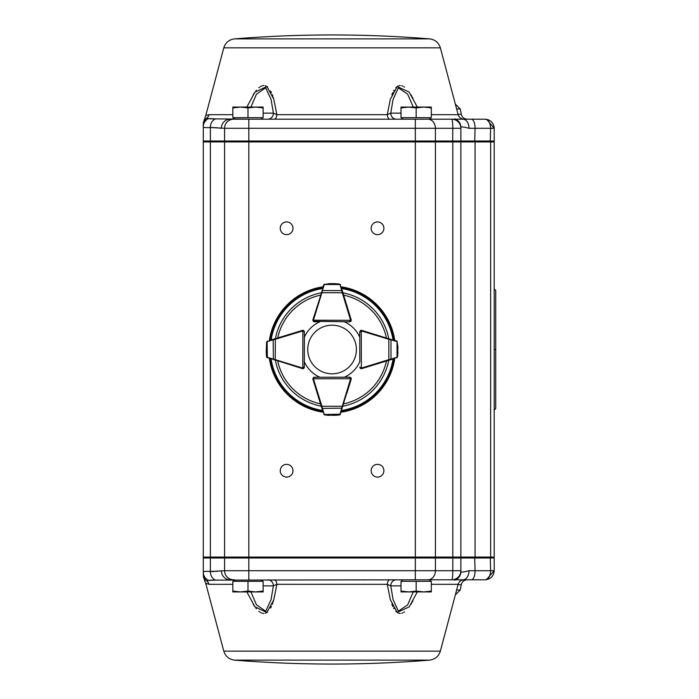 <?xml version="1.0" encoding="UTF-8"?>
<svg xmlns="http://www.w3.org/2000/svg" width="699" height="699" viewBox="0 0 699 699"><rect width="100%" height="100%" fill="white"/><g stroke="black" fill="none" stroke-linecap="round" stroke-linejoin="round"><path stroke-width="1.05" d="M494.202 289.875L494.691 289.386L495.713 290.408L495.713 408.592L494.202 410.103M494.691 289.386L494.202 288.897M495.713 349.5L494.202 349.5M303.663 330.575A1.512 1.512 0 0 0 302.877 330.356L303.951 330.802L304.388 331.868L304.318 367.167L303.873 368.242L302.798 368.679A1.512 1.512 0 0 1 302.361 368.618L266.765 357.25M269.997 340.264L302.44 330.417A1.512 1.512 0 0 1 302.877 330.356L302.798 368.076L304.318 367.167L304.345 361.724A30.302 30.302 0 0 0 319.854 377.224L314.419 377.224A1.512 1.512 0 0 0 313.283 377.74M303.226 368.626A1.512 1.512 0 0 0 304.318 367.167A1.512 1.512 0 0 1 303.235 368.618M266.581 342.257L267.647 340.972A1.512 1.512 0 0 0 267.525 341.016L266.581 342.257L266.223 352.113M266.555 356.63L266.214 351.912L267.158 357.687M267.001 357.556L267.49 357.871A1.512 1.512 0 0 0 267.612 357.914L267.359 357.338L275.292 359.644L275.109 360.23M275.153 338.7L275.327 339.277L273.187 339.793L273.396 359.697M267.193 341.199L266.66 342.318M266.214 351.894A0.603 0.603 0 0 0 266.214 351.912L266.634 356.569M303.951 330.802L304.388 331.868L302.877 330.959A0.909 0.909 0 0 0 302.615 330.994L275.327 339.277L275.292 359.644L302.536 368.032A0.909 0.909 0 0 0 302.798 368.076L302.798 368.679M267.647 340.972L267.123 341.689L267.359 357.338M273.44 339.216L273.187 339.793L267.394 341.558M322.72 411.003L312.934 379.225A1.512 1.512 0 0 1 312.872 378.779L313.309 377.713L314.384 377.268A1.512 1.512 0 0 0 313.274 377.748M312.872 378.779L314.384 377.268L349.683 377.189L350.749 377.635L351.195 378.701A1.512 1.512 0 0 0 350.566 377.477A1.512 1.512 0 0 1 351.186 379.19L346.835 393.301M349.683 377.801A0.909 0.909 0 0 1 350.592 378.701L351.195 378.701A1.512 1.512 0 0 1 351.134 379.146L339.915 414.787M324.921 415.031L323.637 413.974A1.512 1.512 0 0 0 323.681 414.088L324.921 415.031L329.64 415.372L324.983 414.953L334.559 415.363L340.352 414.393L334.777 415.355M334.576 415.355A0.603 0.603 0 0 1 334.559 415.363A0.603 0.603 0 0 0 334.576 415.355L339.312 414.996M340.352 414.393L339.225 414.918M340.221 414.551L340.535 414.061A1.512 1.512 0 0 0 340.579 413.939L339.994 414.192L342.274 406.25L342.851 406.425M341.287 411.58L341.479 410.96M321.322 406.469L321.907 406.294L322.431 408.434L342.335 408.146M323.864 414.42L324.983 414.953M312.934 379.225L313.51 379.05A0.909 0.909 0 0 1 313.475 378.779L350.592 378.701L349.683 377.189L350.749 377.635M323.637 413.974L324.353 414.49L339.994 414.192M321.855 408.19L322.431 408.434L324.214 414.219M393.563 358.832L361.794 368.618A1.512 1.512 0 0 1 361.348 368.679L360.273 368.242L359.828 367.167A1.512 1.512 0 0 0 360.929 368.626M344.362 377.207A30.302 30.302 0 0 0 359.802 361.724L359.758 331.868L360.203 330.802L361.269 330.356A1.512 1.512 0 0 0 360.492 330.575M360.369 331.868A0.909 0.909 0 0 1 361.269 330.959L361.269 330.356A1.512 1.512 0 0 1 361.715 330.417L397.146 341.357M397.6 356.63L396.543 357.914A1.512 1.512 0 0 0 396.656 357.871L397.6 356.63L397.941 351.912L397.521 356.569L397.923 346.992L396.953 341.199L397.914 346.774M397.923 346.975A0.603 0.603 0 0 1 397.923 346.992A0.603 0.603 0 0 0 397.923 346.975L396.953 341.199M397.119 341.33L396.621 341.016A1.512 1.512 0 0 0 396.508 340.972L393.528 340.072M360.518 330.557A1.512 1.512 0 0 1 361.767 330.391L370.863 333.196L361.715 330.417L361.54 330.994A0.909 0.909 0 0 0 361.269 330.959L359.758 331.868L360.203 330.802M389.037 360.23L388.862 359.644L391.003 359.12L390.968 339.793L388.819 339.277L388.993 338.7M396.988 357.687L397.521 356.569M360.92 368.618A1.512 1.512 0 0 1 359.802 367.158L361.348 368.076L361.269 330.959M396.543 357.914L397.058 357.198L397.032 341.689L396.508 340.972M390.75 359.697L391.003 359.12L396.787 357.338M396.752 341.558L390.968 339.793L390.715 339.216M341.287 287.42L351.186 319.81A1.512 1.512 0 0 1 350.557 321.531A1.512 1.512 0 0 0 351.195 320.299L350.749 321.365L349.683 321.811L313.309 321.287A1.512 1.512 0 0 0 314.384 321.732L312.872 320.221A1.512 1.512 0 0 1 312.934 319.775L324.301 284.178M350.749 321.365L349.683 321.811L350.592 320.299A0.909 0.909 0 0 0 350.548 320.028L351.134 319.854A1.512 1.512 0 0 1 351.195 320.299L350.592 320.299A0.909 0.909 0 0 1 349.683 321.199M313.274 321.252A1.512 1.512 0 0 0 313.309 321.287L312.872 320.221M339.295 283.995L340.579 285.061A1.512 1.512 0 0 0 340.535 284.939L339.295 283.995L334.559 283.637L329.657 283.628L323.864 284.58L329.439 283.637M329.64 283.628A0.603 0.603 0 0 1 329.657 283.628A0.603 0.603 0 0 0 329.64 283.628L323.864 284.58M323.995 284.414L323.681 284.912A1.512 1.512 0 0 0 323.637 285.026L322.72 287.997M342.851 292.575L342.274 292.75L341.759 290.601L322.431 290.566L321.907 292.706L321.322 292.531M340.352 284.607L339.225 284.082M340.579 285.061L339.863 284.537L324.353 284.51L323.637 285.026M342.335 290.854L341.759 290.601L339.994 284.808M324.214 284.781L322.431 290.566L321.855 290.81M313.283 321.26A1.512 1.512 0 0 0 314.419 321.776L319.854 321.776A30.302 30.302 0 0 0 304.38 337.198M394.769 358.465A63.338 63.338 0 0 1 341.103 412.183M323.087 412.192A63.338 63.338 0 0 1 269.377 358.465M269.395 340.448A63.338 63.338 0 0 1 323.087 286.808M341.103 286.817A63.338 63.338 0 0 1 394.76 340.448M293.283 333.196L302.387 330.391A1.512 1.512 0 0 1 303.637 330.557M359.767 337.198A30.302 30.302 0 0 0 344.362 321.793M261.225 579.803L262.745 581.323M232.828 591.074L232.828 591.931L240.404 591.931L232.828 591.074L232.828 581.323L247.988 581.323L247.988 591.074L240.404 591.931L255.563 591.931L247.988 591.074M263.139 591.074L255.563 591.931L263.139 591.931L263.139 581.323L247.988 581.323M429.413 579.803L451.772 579.803L415.328 579.803L429.413 579.803L430.925 581.323M401.016 591.074L401.016 591.931L408.592 591.931L401.016 591.074L401.016 581.323L416.167 581.323L416.167 591.074L408.592 591.931L423.743 591.931L416.167 591.074M431.318 591.074L423.743 591.931L431.318 591.931L431.318 581.323L416.167 581.323M206.555 115.256L209.001 114.688A6.064 5.915 90 0 1 206.921 117.913C204.222 117.38 204.222 117.38 206.921 117.913L208.555 118.577L215.528 118.891L248.818 119.197L230.128 119.197L234.742 119.197L233.221 117.677M263.139 107.926L263.139 107.069L255.563 107.069L263.139 107.926L263.139 117.677L247.988 117.677L247.988 107.926L255.563 107.069L240.404 107.069L247.988 107.926M232.828 107.926L240.404 107.069L232.828 107.069L232.828 117.677L247.988 117.677M402.921 119.197L401.409 117.677M219.486 128.083L221.365 128.284A9.087 8.772 90 0 1 230.128 119.197L233.667 119.197A9.087 9.087 0 0 0 224.58 128.284L452.795 128.284A9.087 1.022 -90 0 0 451.772 119.197L415.328 119.197L451.772 119.197L429.413 119.197L430.925 117.677M431.318 107.926L431.318 107.069L423.743 107.069L431.318 107.926L431.318 117.677L416.167 117.677L416.167 107.926L423.743 107.069L408.592 107.069L416.167 107.926M401.016 107.926L408.592 107.069L401.016 107.069L401.016 117.677L416.167 117.677M356.403 349.5A24.325 24.325 0 0 0 319.915 328.434A24.325 24.325 0 0 0 319.915 370.566A24.325 24.325 0 0 0 356.403 349.5M440.361 47.847C438.666 42.595 435.093 39.607 429.623 38.882A1212.136 1212.136 0 0 0 234.532 38.882L429.623 38.882L234.532 38.882C229.062 39.607 225.48 42.595 223.794 47.847L440.361 47.847L458.151 114.688C459.086 117.511 461.043 119.013 464.005 119.197L451.772 119.197A9.087 9.087 0 0 1 460.868 128.284L460.868 141.015L203.287 141.015L204.195 141.923M223.794 47.847L205.716 115.754L203.287 122.753M246.852 107.069L254.882 92.207L266.852 86.501L273.772 99.144L276.883 114.688L273.388 113.133L271.055 99.328L265.664 87.742L256.428 94.269L250.906 107.069M389.832 119.197A6.064 2.656 90 0 1 387.263 114.688L390.322 99.328L397.198 86.571L409.195 92.102L417.294 107.069M412.926 98.096L412.427 97.205M411.72 95.99L410.951 94.723M404.555 87.148L403.707 86.58M402.746 86.073L401.785 85.732M400.317 85.523L398.902 85.724M398.028 86.073L397.181 86.58M396.464 87.148L395.835 87.759M393.983 90.258L393.598 90.94M392.751 92.618L391.851 94.732M273.458 98.087L273.178 97.205M272.759 95.981L272.295 94.732M271.404 92.618L270.557 90.94M267.691 87.148L266.974 86.58M266.127 86.073L265.253 85.724M263.829 85.523L262.361 85.732M261.409 86.073L260.447 86.58M259.591 87.148L258.822 87.759M256.384 90.258L255.834 90.949M254.611 92.591L253.195 94.723M286.616 221.924A6.361 6.361 0 0 0 281.112 231.465A6.361 6.361 0 0 0 292.13 231.465A6.361 6.361 0 0 0 286.616 221.924M377.53 221.924A6.361 6.361 0 0 0 372.017 231.465A6.361 6.361 0 0 0 383.043 231.465A6.361 6.361 0 0 0 377.53 221.924M286.616 464.354A6.361 6.361 0 0 0 281.112 473.896A6.361 6.361 0 0 0 292.13 473.896A6.361 6.361 0 0 0 286.616 464.354M377.53 464.354A6.361 6.361 0 0 0 372.017 473.896A6.361 6.361 0 0 0 383.043 473.896A6.361 6.361 0 0 0 377.53 464.354M486.382 579.716L494.202 570.716C493.712 576.159 490.681 579.191 485.106 579.803L451.772 579.803A9.087 1.022 90 0 0 452.795 570.716L452.795 557.985L203.287 557.985L204.195 557.077M223.794 651.153L440.361 651.153C438.666 656.405 435.093 659.393 429.623 660.118A1212.136 1212.136 0 0 1 234.532 660.118L429.623 660.118L234.532 660.118C229.062 659.393 225.48 656.405 223.794 651.153L205.716 583.246L206.555 583.744M209.814 580.187L215.528 580.109L208.555 580.423L206.921 581.087C204.222 581.62 204.222 581.62 206.921 581.087A6.064 5.915 -90 0 1 209.001 584.312L205.716 583.246L205.008 581.419M253.221 604.312L254.637 606.452M255.825 608.043L256.393 608.742M258.822 611.232L259.6 611.861M260.447 612.42L261.4 612.927M262.343 613.268L263.829 613.477M265.271 613.268L266.136 612.927M266.966 612.42L267.691 611.861M270.565 608.043L271.378 606.435M272.287 604.303L272.767 603.001M273.178 601.795L273.458 600.913M391.868 604.303L392.768 606.435M393.589 608.043L393.991 608.742M395.835 611.232L396.464 611.861M397.181 612.42L398.019 612.927M398.884 613.268L400.317 613.477M401.803 613.268L402.746 612.927M403.699 612.42L404.555 611.861M410.933 604.312L411.737 602.992M412.427 601.795L412.926 600.904M417.294 591.931L409.195 606.898L397.198 612.429L390.322 599.672L387.263 584.312L390.767 585.867L393.065 599.559L398.378 611.179L407.657 604.845L413.249 591.931M274.323 579.803A6.064 2.656 -90 0 1 276.883 584.312L273.772 599.856L266.852 612.499L254.882 606.793L246.852 591.931M233.221 581.323L234.742 579.803L233.667 579.803A9.087 9.087 0 0 1 224.58 570.716L415.328 570.716L415.328 579.803L215.528 580.109A9.087 7.663 -86.3 0 1 210.382 571.459L224.58 570.716L224.58 557.985L225.489 557.077M401.016 585.867L390.767 585.867A6.064 5.644 -90 0 1 396.412 579.803L389.832 579.803A6.064 2.656 -90 0 0 387.263 584.312L276.883 584.312L273.388 585.867L263.139 585.867M485.106 579.803C488.505 579.191 490.349 576.159 490.646 570.716L494.202 570.716L494.202 557.985L452.795 557.985L452.69 557.077M454.769 580.187A9.087 9.026 180 0 0 460.868 571.668L460.868 570.716L460.868 571.668C461.017 572.411 463.734 572.088 469.012 570.716A9.087 6.038 90 0 1 462.983 579.803M224.58 141.923L224.58 557.077L203.287 557.077L203.287 141.923L415.328 141.923L415.328 570.716L460.868 570.716L460.868 557.985L459.959 557.077M208.555 580.423A9.087 9 180 0 1 203.287 572.263L203.287 557.985M203.287 572.263C203.295 571.45 205.663 571.179 210.382 571.459L210.364 571.459M203.287 573.914C203.287 576.998 203.287 576.998 203.287 573.914A9.087 8.965 180 0 0 206.921 581.087M207.35 571.371L206.205 571.389M205.637 571.406L204.658 571.494M219.608 570.9L215.825 571.441M213.702 571.564L211.448 571.529M493.293 557.077L494.202 557.985M250.906 591.931L256.428 604.731L265.681 611.249L271.055 599.672L273.388 585.867A6.064 5.644 -90 0 0 267.743 579.803M460.868 570.716A9.087 9.087 0 0 1 451.772 579.803M233.667 579.803A9.087 9.087 0 0 1 224.58 570.716M230.128 579.803A9.087 8.772 -90 0 1 221.365 570.716M224.58 557.077L248.818 557.077L248.818 119.197L415.328 119.197L415.328 141.923L475.075 141.923L475.075 557.077L248.818 557.077L248.818 579.803M490.646 557.077L494.202 557.077L494.202 141.923L490.646 141.923L490.646 557.077L475.075 557.077M475.075 141.923L490.646 141.923M460.868 141.923L460.868 557.077M240.404 119.197L239.617 119.197M469.012 128.284L490.646 128.284C490.349 122.841 488.505 119.809 485.106 119.197L462.983 119.197A9.087 6.038 -90 0 1 469.012 128.284C463.725 126.912 461.008 126.589 460.868 127.332L460.868 128.284L460.868 127.332A9.087 9.026 180 0 0 454.769 118.813M485.106 119.197C490.681 119.809 493.712 122.841 494.202 128.284L494.202 141.015L460.868 141.015L459.959 141.923M233.667 119.197A9.087 9.087 0 0 0 224.58 128.284L224.58 141.015L225.489 141.923M224.58 128.284L210.382 127.541C205.663 127.821 203.295 127.55 203.287 126.737L203.287 141.015M203.287 125.086L203.287 126.737L203.287 125.086C203.287 122.002 203.287 122.002 203.287 125.086A9.087 8.965 180 0 1 206.921 117.913M204.44 127.471L205.628 127.594M206.196 127.611L207.35 127.629M210.853 127.506L217.852 127.812M493.293 141.923L494.202 141.015M413.249 107.069L407.657 94.155L398.36 87.838L393.065 99.441L390.767 113.133L387.263 114.688L276.883 114.688A6.064 2.656 90 0 1 274.323 119.197M267.743 119.197A6.064 5.644 90 0 0 273.388 113.133L273.597 113.308M211.15 141.923L210.382 141.015L210.382 127.541A9.087 7.663 86.3 0 1 215.528 118.891L209.735 118.804M396.412 119.197A6.064 5.644 90 0 1 390.767 113.133L401.016 113.133M208.555 118.577A9.087 9 180 0 0 203.287 126.737M490.27 141.923L490.646 128.284L494.202 128.284L486.679 119.328M303.716 367.167A0.909 0.909 0 0 1 302.798 368.076M302.44 330.417L302.615 330.994M302.536 368.032L302.361 368.618M313.51 379.05L321.907 406.294L342.274 406.25L350.548 378.972A0.909 0.909 0 0 0 350.592 378.701M350.548 378.972L351.134 379.146M361.348 368.679L361.348 368.076A0.909 0.909 0 0 0 361.61 368.032L388.862 359.644L388.819 339.277L361.54 330.994M361.794 368.618L361.61 368.032M350.592 320.299L313.475 320.221A0.909 0.909 0 0 1 313.51 319.95L312.934 319.775M350.548 320.028L342.274 292.75L321.907 292.706L313.51 319.95M388.758 360.308A57.702 57.702 0 0 1 342.929 406.18M321.234 406.18A57.702 57.702 0 0 1 275.389 360.308M275.406 338.622A57.702 57.702 0 0 1 321.234 292.82M342.929 292.82A57.702 57.702 0 0 1 388.749 338.622M341.628 288.538A61.704 61.704 0 0 1 393.03 339.924M271.125 339.924A61.704 61.704 0 0 1 322.554 288.538M322.554 410.462A61.704 61.704 0 0 1 271.107 358.989M393.048 358.989A61.704 61.704 0 0 1 341.628 410.462M393.983 358.701A62.587 62.587 0 0 1 341.348 411.396M322.842 411.405A62.587 62.587 0 0 1 270.163 358.701M270.181 340.203A62.587 62.587 0 0 1 322.842 287.595M341.348 287.604A62.587 62.587 0 0 1 393.974 340.203M320.518 403.847A55.562 55.562 0 0 1 277.721 361.034M277.73 337.914A55.562 55.562 0 0 1 320.518 295.153M343.637 295.153A55.562 55.562 0 0 1 386.416 337.914M386.433 361.034A55.562 55.562 0 0 1 343.637 403.847M456.622 108.948L460.239 108.948L461.279 114.287L458.046 114.287M458.151 114.688L431.318 114.688M232.828 114.688L209.001 114.688M456.622 590.052L460.239 590.052L461.279 584.714L458.046 584.714M440.361 651.153L458.151 584.312L431.318 584.312M232.828 584.312L209.001 584.312M469.012 570.716L475.075 570.716L474.7 557.077M427.893 579.803A9.087 7.532 90 0 0 435.425 570.716L435.425 557.985L434.673 557.077M210.382 571.459L210.382 557.985L211.15 557.077M471.318 579.803A9.087 3.766 90 0 0 475.075 570.716L490.646 570.716L490.27 557.077M452.795 141.923L452.795 557.077M435.425 141.923L435.425 557.077M210.382 141.923L210.382 557.077M471.318 119.197A9.087 3.766 -90 0 1 475.075 128.284L474.7 141.923M460.868 128.284L452.795 128.284L452.69 141.923M427.893 119.197A9.087 7.532 -90 0 1 435.425 128.284L435.425 141.015L434.673 141.923M273.388 113.133L263.139 113.133M456.604 120.578L456.604 119.686M303.873 368.242L304.318 367.167M314.384 377.268L313.309 377.713M359.828 367.167L360.273 368.242M313.309 321.287L314.384 321.732M402.921 579.803L401.409 581.323M261.225 119.197L262.745 117.677M461.279 114.287C462.091 117.336 464.075 118.979 467.229 119.197M460.239 108.948L455.346 104.134M461.279 584.714C462.091 581.664 464.075 580.021 467.229 579.803M458.151 584.312C459.086 581.489 461.043 579.987 464.005 579.803M460.239 590.052L455.346 594.866M485.552 579.794L486.836 579.637M204.868 581.393L203.287 576.264M485.622 119.206L488.584 119.887L485.552 119.206"/></g></svg>
